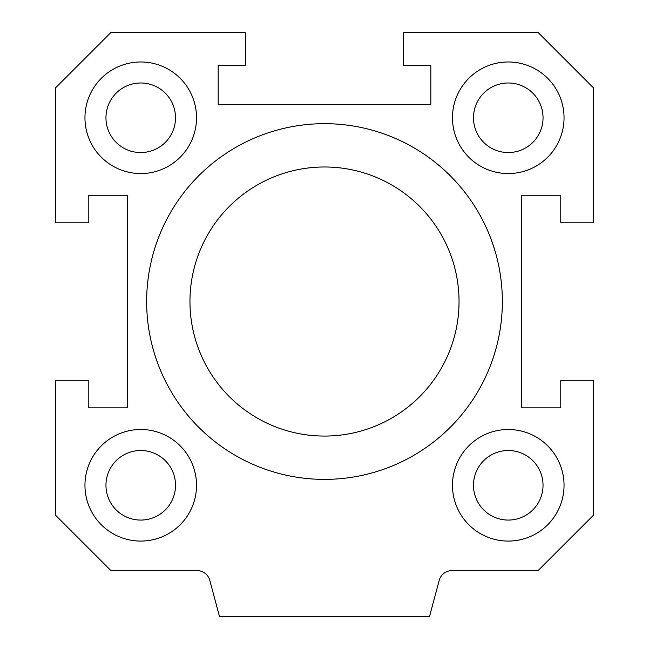 <?xml version="1.0" encoding="UTF-8"?>
<svg xmlns="http://www.w3.org/2000/svg" width="649" height="649" viewBox="0 0 649 649"><rect width="100%" height="100%" fill="white"/><g stroke="black" fill="none" stroke-linecap="round" stroke-linejoin="round"><path stroke-width="0.97" d="M459.038 301.534A134.538 134.538 0 0 0 257.231 185.014A134.538 134.538 0 0 0 257.231 418.045A134.538 134.538 0 0 0 459.038 301.534M502.358 301.534A177.858 177.858 0 0 1 235.571 455.557A177.858 177.858 0 0 1 235.571 147.501A177.858 177.858 0 0 1 502.358 301.534M55.416 87.98L110.947 32.45L245.744 32.45L245.744 65.265L218.178 65.265L218.178 104.643L430.822 104.643L430.822 65.265L403.256 65.265L403.256 32.45L538.053 32.45L593.584 87.98L593.584 222.777L560.768 222.777L560.768 195.211L521.39 195.211L521.39 407.848L560.768 407.848L560.768 380.282L593.584 380.282L593.584 515.079L538.053 570.609L451.891 570.609A13.126 13.126 0 0 0 439.211 580.336L429.508 616.55L219.492 616.55L209.789 580.336A13.126 13.126 0 0 0 197.109 570.609L110.947 570.609L55.416 515.079L55.416 380.282L88.232 380.282L88.232 407.848L127.61 407.848L127.61 195.211L88.232 195.211L88.232 222.777L55.416 222.777L55.416 87.98M196.525 485.29A55.782 55.782 0 0 1 112.845 533.6A55.782 55.782 0 0 1 112.845 436.98A55.782 55.782 0 0 1 196.525 485.29M564.046 117.769A55.782 55.782 0 0 1 480.365 166.079A55.782 55.782 0 0 1 480.365 69.459A55.782 55.782 0 0 1 564.046 117.769M196.525 117.769A55.782 55.782 0 0 1 112.845 166.079A55.782 55.782 0 0 1 112.845 69.459A55.782 55.782 0 0 1 196.525 117.769M564.046 485.29A55.782 55.782 0 0 1 480.365 533.6A55.782 55.782 0 0 1 480.365 436.98A55.782 55.782 0 0 1 564.046 485.29M543.043 485.29A34.786 34.786 0 0 0 490.871 455.168A34.786 34.786 0 0 0 490.871 515.411A34.786 34.786 0 0 0 543.043 485.29M175.522 117.769A34.786 34.786 0 0 0 123.342 87.647A34.786 34.786 0 0 0 123.342 147.891A34.786 34.786 0 0 0 175.522 117.769M543.043 117.769A34.786 34.786 0 0 0 490.871 87.647A34.786 34.786 0 0 0 490.871 147.891A34.786 34.786 0 0 0 543.043 117.769M175.522 485.29A34.786 34.786 0 0 0 123.342 455.168A34.786 34.786 0 0 0 123.342 515.411A34.786 34.786 0 0 0 175.522 485.29"/></g></svg>
